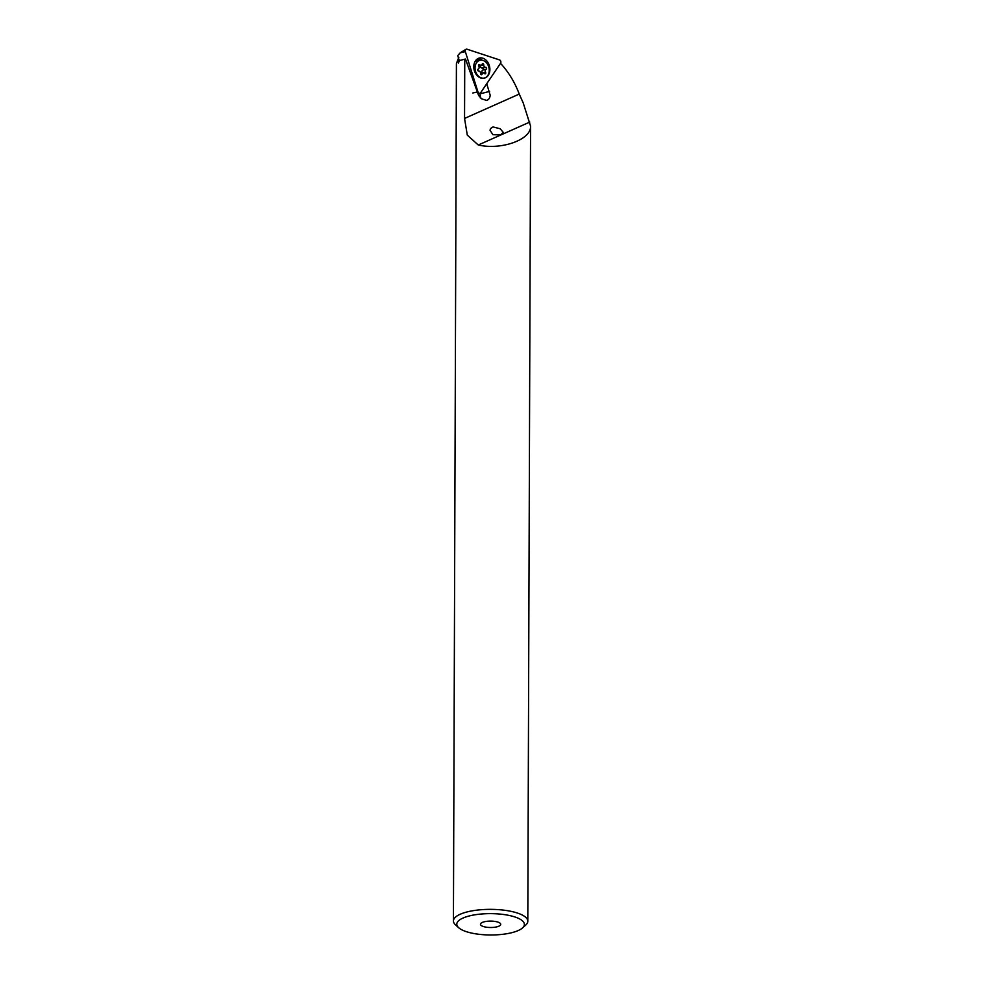 <?xml version="1.0" encoding="UTF-8"?>
<svg xmlns="http://www.w3.org/2000/svg" width="984" height="984" viewBox="0 0 984 984"><rect width="100%" height="100%" fill="white"/><g stroke="black" fill="none" stroke-linecap="round" stroke-linejoin="round"><path stroke-width="1.48" d="M477.744 69.692A1.009 0.775 -104.2 0 1 478.199 69.077A2.03 1.55 75.8 0 0 478.728 66.039A1.009 0.775 -104.2 0 1 479.774 64.747A2.03 1.55 75.8 0 0 482.197 64.157A1.009 0.775 -104.2 0 1 483.722 64.821A2.03 1.55 75.8 0 0 485.616 67.281A1.009 0.775 -104.2 0 1 486.096 69.237A2.03 1.55 75.8 0 0 485.567 72.275A1.009 0.775 -104.2 0 1 484.509 73.566A2.03 1.55 75.8 0 0 482.099 74.157A1.009 0.775 -104.2 0 1 480.561 73.48A2.03 1.55 75.8 0 0 478.679 71.032A1.009 0.775 -104.2 0 1 477.744 69.692M480.45 65.436A1.009 0.775 -104.2 0 1 480.45 65.645A2.03 1.55 75.8 0 0 482.332 68.105A1.009 0.775 -104.2 0 1 482.824 70.061A2.03 1.55 75.8 0 0 482.295 73.099A1.009 0.775 -104.2 0 1 482.369 73.246M479.909 60.307A9.127 6.95 75.8 0 0 475.198 66.137A9.127 6.95 75.8 0 0 477.412 75.03A9.127 6.95 75.8 0 0 484.386 78.007A9.127 6.95 75.8 0 0 489.085 72.164A9.127 6.95 75.8 0 0 486.883 63.284A9.127 6.95 75.8 0 0 479.909 60.307L476.084 61.279A9.127 6.95 75.8 0 0 474.928 61.709M500.561 63.259A2.03 1.55 75.8 0 0 499.515 59.913L467.006 49.2A2.03 1.55 75.8 0 0 465.346 51.66L477.929 91.844A2.03 1.55 75.8 0 0 480.635 92.742L500.561 63.259M486.736 60.848A10.369 7.897 -104.2 0 1 489.737 71.401A10.369 7.897 -104.2 0 1 483.907 78.253A10.369 7.897 -104.2 0 1 476.933 75.35A10.369 7.897 -104.2 0 1 473.845 65.411A10.369 7.897 -104.2 0 1 478.827 58.179A10.369 7.897 -104.2 0 1 486.736 60.848M459.356 60.811L457.72 55.584L460.241 52.792L465.346 51.66M482.234 60.233A10.147 7.724 75.8 0 0 477.511 58.806M498.47 926.35A10.147 3.198 0.2 0 1 487.191 927.309A10.147 3.198 0.2 0 1 480.463 924.271A10.147 3.198 0.2 0 1 482.738 922.254A10.147 3.198 -179.8 0 1 494.005 921.295A10.147 3.198 -179.8 0 1 500.745 924.345A10.147 3.198 -179.8 0 1 498.47 926.35M493.021 126.924L490.586 128.51L490.007 130.183L492.886 134.697L500.438 134.919L503.365 132.508L500.179 128.756L493.021 126.924M458.704 927.74A33.813 10.676 -179.8 0 1 464.387 917.482A33.813 10.676 0.2 0 1 507.166 915.059A33.813 10.676 0.2 0 1 522.467 927.961A33.813 10.676 0.2 0 1 516.821 931.122A33.813 10.676 -179.8 0 1 484.792 934.8A33.813 10.676 -179.8 0 1 458.704 927.74L455.531 924.874A37.195 11.734 0.2 0 1 453.427 920.962A37.195 11.734 0.2 0 1 461.779 913.595A37.195 11.734 -179.8 0 1 503.095 910.077A37.195 11.734 -179.8 0 1 527.805 921.221A37.195 11.734 -179.8 0 1 525.677 925.12L522.467 927.961M479.737 93.32L479.909 93.861A7.441 5.658 75.8 0 1 480.315 97.662A7.441 5.658 -104.2 0 1 480.266 97.97M465.481 59.028L459.54 60.491L465.481 59.028L478.593 95.423L481.717 98.867L486.625 100.405C488.765 99.741 489.946 97.982 490.18 95.165L486.723 83.738M464.756 59.286L464.546 118.437L467.302 135.14L478.273 145.005C501.52 150.355 531.446 139.543 530.573 126.112L523.181 102.84L519.245 94.083C515.038 82.89 509.171 73.037 501.631 64.538L500.462 63.406M459.54 60.491L458.347 63.111L458.507 58.29L456.416 63.505L453.427 920.962M482.824 70.061L486.096 69.237M478.568 65.042L479.774 64.747M482.295 73.099L485.567 72.275M482.332 68.105L485.616 67.281M480.45 65.645L483.722 64.821M480.893 74.452L482.099 74.157M479.442 60.418A9.225 7.023 75.8 0 0 476.059 60.049M472.824 92.988L477.929 91.844M519.245 94.083L464.546 118.437M529.773 122.078L478.273 145.005M479.909 93.861L489.577 91.414M483.058 78.339L484.386 78.007M478.654 65.891L481.188 65.251M480.561 73.702L483.095 73.062M477.806 93.234L479.528 93.332M460.241 52.792L465.973 49.311M530.573 126.112L527.805 921.221M456.416 63.505L458.864 57.207"/></g></svg>
